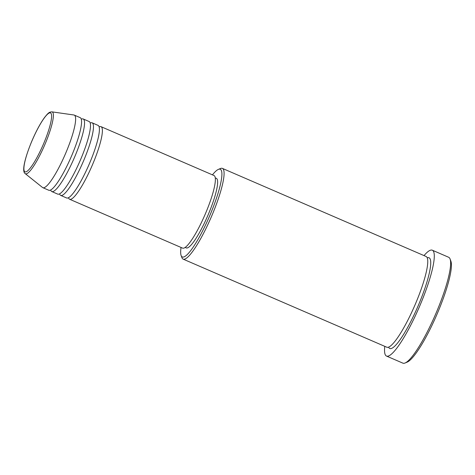 <?xml version="1.0" encoding="UTF-8"?>
<svg xmlns="http://www.w3.org/2000/svg" width="475" height="475" viewBox="0 0 475 475"><rect width="100%" height="100%" fill="white"/><g stroke="black" fill="none" stroke-linecap="round" stroke-linejoin="round"><path stroke-width="0.71" d="M99.144 126.932A39.55 7.273 113.4 0 1 101.021 126.665A39.55 7.273 113.4 0 1 92.868 163.822A39.55 7.273 113.4 0 1 69.623 199.263A39.55 7.273 113.4 0 1 68.531 197.707M90.22 123.078A39.55 7.273 113.4 0 1 92.103 122.805L98.052 125.382A39.55 7.273 113.4 0 1 89.894 162.533A39.55 7.273 113.4 0 1 66.648 197.974L60.705 195.403A39.55 7.273 113.4 0 1 59.613 193.853M92.103 122.805A39.55 7.273 113.4 0 1 83.944 159.962A39.55 7.273 113.4 0 1 60.705 195.403M81.302 119.219A39.55 7.273 113.4 0 1 83.184 118.952L89.128 121.523A39.55 7.273 113.4 0 1 80.976 158.68A39.55 7.273 113.4 0 1 57.73 194.121L51.787 191.55A39.55 7.273 113.4 0 1 50.694 189.994M83.184 118.952A39.55 7.273 113.4 0 1 75.026 156.103A39.55 7.273 113.4 0 1 51.787 191.55M74.266 115.093L80.21 117.663A39.55 7.273 113.4 0 1 72.052 154.82A39.55 7.273 113.4 0 1 48.812 190.261L42.863 187.69A39.55 7.273 113.4 0 1 42.548 187.5L25.211 173.63A33.695 6.199 113.4 0 0 45.279 143.598A33.695 6.199 113.4 0 0 51.929 111.857L73.91 114.992A39.55 7.273 113.4 0 1 74.266 115.093A39.55 7.273 113.4 0 1 66.108 152.249A39.55 7.273 113.4 0 1 42.863 187.69M181.052 247.457A47.785 8.793 -66.6 0 0 181.135 255.55A47.785 8.793 -66.6 0 0 210.395 214.154A47.785 8.793 -66.6 0 0 218.405 169.379A47.785 8.793 -66.6 0 0 212.45 174.859M218.405 169.379L220.483 168.512A49.436 9.096 113.4 0 1 222.389 168.388A49.436 9.096 113.4 0 1 212.194 214.831A49.436 9.096 113.4 0 1 183.142 259.136A49.436 9.096 113.4 0 1 181.925 257.658L181.135 255.55M450.074 259L450.864 261.102A56.026 10.307 113.4 0 1 437.932 312.069A56.026 10.307 113.4 0 1 407.17 362.134L405.092 362.995A57.677 10.61 -66.6 0 0 436.762 311.457A57.677 10.61 -66.6 0 0 450.074 259A57.677 10.61 -66.6 0 0 448.655 257.272L432.303 250.2A57.677 10.61 113.4 0 1 420.411 304.386A57.677 10.61 113.4 0 1 386.513 356.072A57.677 10.61 113.4 0 1 384.768 346.34M386.513 356.072L402.865 363.143A57.677 10.61 -66.6 0 0 405.092 362.995M222.389 168.388L426.057 256.476A49.436 9.096 113.4 0 1 415.863 302.919A49.436 9.096 113.4 0 1 386.81 347.225L183.142 259.136M101.021 126.665L214.005 175.53A39.55 7.273 113.4 0 1 205.853 212.687A39.55 7.273 113.4 0 1 182.608 248.128L69.623 199.263M215.258 177.87L216.327 178.333A37.899 6.971 113.4 0 1 208.507 213.94A37.899 6.971 113.4 0 1 186.236 247.902L185.167 247.445M424.021 255.592A57.677 10.61 113.4 0 1 432.303 250.2M31.629 141.692A32.104 5.908 -66.6 0 0 25.329 171.938A32.104 5.908 -66.6 0 0 43.872 143.082A32.104 5.908 -66.6 0 0 50.172 112.842A32.104 5.908 -66.6 0 0 31.629 141.692M427.233 257.848A49.436 9.096 113.4 0 1 418.837 304.208A49.436 9.096 113.4 0 1 388.609 347.142M51.929 111.857C49.329 112.029 48.486 112.504 44.407 117.681C40.137 123.648 35.868 131.652 31.593 141.698C24.807 158.276 21.589 171.558 25.211 173.63"/></g></svg>
